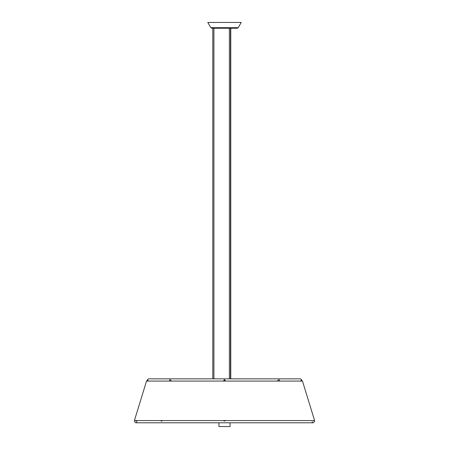 <?xml version="1.0" encoding="UTF-8"?>
<svg xmlns="http://www.w3.org/2000/svg" width="449" height="449" viewBox="0 0 449 449"><rect width="100%" height="100%" fill="white"/><g stroke="black" fill="none" stroke-linecap="round" stroke-linejoin="round"><path stroke-width="0.67" d="M302.474 381.072L146.526 381.072L134.408 420.573L314.592 420.573L302.474 381.072M136.608 422.313L136.799 421.69M224.174 379.961C223.114 381.252 223.226 381.358 224.5 380.286C223.226 381.358 223.114 381.252 224.174 379.961L224.5 379.635L224.826 379.961L224.5 379.635L224.174 379.961M171.512 381.072L169.997 379.635L169.374 381.072M148.496 381.072L147.379 379.961L148.49 378.844L300.51 378.844L301.627 379.961L300.504 381.072M225.617 381.072L225.145 380.842M301.391 380.634L301.605 380.151M279.626 381.072L279.267 379.961M279.003 379.635L277.319 380.932M224.5 380.286C225.768 381.353 225.875 381.246 224.826 379.961M312.201 421.69L312.392 422.313M313.351 420.573L313.89 420.73M314.092 420.573L314.244 421.061L313.312 420.573M288.168 420.573L286.681 420.578M225.617 420.634L224.5 421.061L223.383 420.634M301.576 379.635L302.014 381.072M147.412 379.669L146.986 381.072M134.908 420.573L134.795 421.01M135.688 420.573L134.756 421.061M162.443 420.573L161.898 420.685C160.489 420.573 160.484 420.758 161.876 421.246M135.127 420.724L135.48 420.59M136.243 420.724L136.737 421.33M169.733 379.961L169.997 379.635M213.915 378.844L213.915 28.248L212.798 28.248L212.798 378.844M224.5 28.248L237.229 28.248L238.195 27.686L210.806 27.686L211.771 28.248L224.5 28.248M230.769 378.844L230.769 28.248L229.377 28.248L229.377 378.844M230.494 28.248L230.494 378.844M238.195 27.686L241.22 22.45L207.78 22.45L210.806 27.686M218.927 422.801L218.927 426.55L230.073 426.55L230.073 422.801M314.244 421.061L314.435 421.69L313.318 422.801L135.682 422.801L134.565 421.69"/></g></svg>
